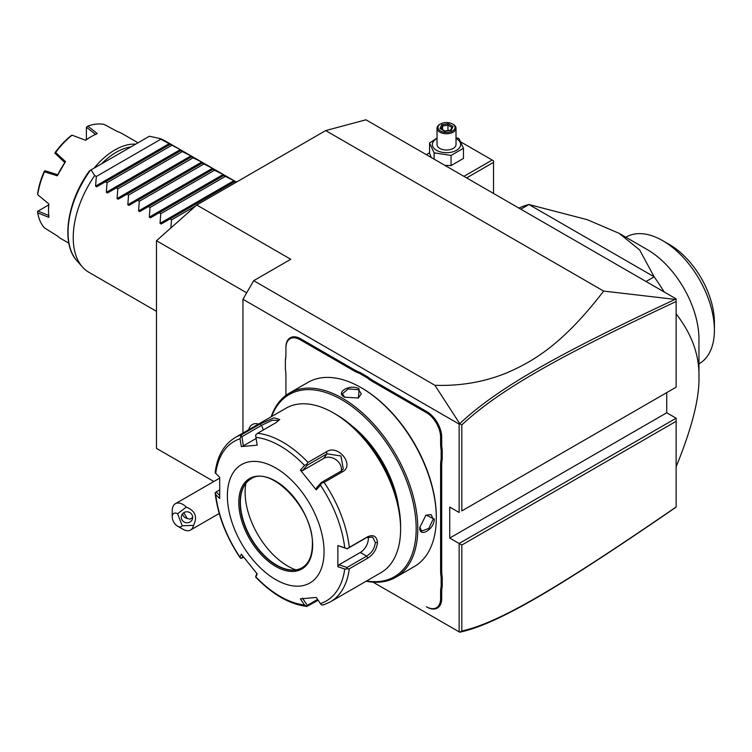 <?xml version="1.0" encoding="UTF-8"?>
<svg xmlns="http://www.w3.org/2000/svg" width="752" height="752" viewBox="0 0 752 752"><rect width="100%" height="100%" fill="white"/><g stroke="black" fill="none" stroke-linecap="round" stroke-linejoin="round"><path stroke-width="1.13" d="M213.85 481.496L156.482 448.38L156.482 240.725L196.761 205.005L325.672 130.585L365.951 119.794L676.133 298.873L676.133 301.533L676.133 299.211L675.08 299.39C560.184 353.111 498.247 387.449 459.754 423.649L434.919 385.297L253.697 280.675L242.952 299.277L459.143 424.09L459.143 512.469L449.743 507.045L449.743 538.056L666.733 412.773L676.133 418.197L676.133 421.299L461.822 545.031L449.743 538.056M676.133 507.111L675.08 507.854C559.92 586.983 498.031 624.085 459.754 632.206L373.048 582.151L459.754 632.206M666.733 392.619L666.733 412.773M676.133 387.186L676.133 301.533C561.819 354.963 499.93 389.292 461.822 424.908L461.822 510.918L676.133 387.186L461.822 510.918M459.726 632.197L461.822 631.031C499.713 622.731 561.556 585.723 676.133 506.961L676.133 421.299M676.133 418.197L459.143 543.48L459.143 631.859M242.952 433.067L242.952 299.277M440.606 443.501L441.687 443.501A39.123 22.588 -120 0 0 442.223 450.072L441.151 450.138A39.875 23.021 60 0 1 440.606 443.501L440.606 437.269A20.125 11.618 -120 0 0 426.375 412.613L426.91 411.682L373.18 380.662A39.123 22.588 -120 0 1 367.747 376.912L359.86 372.353A39.123 22.588 -120 0 1 354.427 369.843L300.697 338.814A20.887 12.06 60 0 0 285.92 347.339L285.92 354.192A39.875 23.021 60 0 1 285.384 360.208L285.384 359.531A39.123 22.588 -120 0 0 285.92 353.572M426.91 411.682A20.887 12.06 60 0 1 441.687 437.269L441.687 443.501M442.223 450.072L442.223 459.19A39.123 22.588 -120 0 0 441.687 465.15L441.687 570.646A39.123 22.588 -120 0 0 442.223 577.216L442.223 586.334A39.123 22.588 -120 0 0 441.687 592.285L441.687 598.517A20.887 12.06 60 0 1 426.91 607.052L426.375 606.742A20.125 11.618 -120 0 0 440.606 598.517L440.606 592.285A39.875 23.021 60 0 1 441.151 586.278L442.223 586.334M285.92 375.84L285.92 395.383L285.92 375.84A39.875 23.021 60 0 0 285.384 369.204L285.384 360.208M196.761 205.005L290.761 259.271L253.697 280.675M459.143 424.09L459.754 423.649M434.919 385.297C460.515 386.161 484.561 381.978 507.055 372.757C531.636 361.975 561.547 345.911 603.659 291.08L325.672 130.585M246.684 292.81L156.482 240.725M461.822 545.031L461.822 631.031M603.659 291.08L675.08 299.39M459.726 423.752L461.822 424.908M252.287 424.532L252.258 424.551A18.988 10.96 60 0 1 252.287 424.532A18.988 10.96 60 0 1 258.547 424.062A18.988 10.96 -120 0 0 252.258 424.551A18.988 10.96 -120 0 0 248.724 429.74M182.228 525.761L193.48 525.413A15.19 8.77 60 0 1 190.547 530.038A15.19 8.77 60 0 1 188.32 530.724A15.19 8.77 60 0 1 182.952 529.286L177.585 526.184A7.595 4.39 -120 0 0 182.228 525.761L177.585 513.776A7.595 4.39 -120 0 0 172.208 516.878A7.595 4.39 -120 0 0 177.585 526.184M172.208 516.878L172.208 510.674A15.19 8.77 60 0 1 175.357 503.718A15.19 8.77 60 0 1 177.585 503.032A15.19 8.77 60 0 1 186.374 507.102L177.585 513.776M193.48 525.413C197.72 516.991 195.351 510.881 186.374 507.102M192.305 515.421A5.696 5.499 15 0 1 187.304 522.8A5.696 5.499 15 0 1 181.495 515.806A5.696 5.499 15 0 1 192.305 515.421M183.789 512.676L187.192 518.438L189.974 519.171L192.681 517.47M187.192 518.438A5.696 5.499 15 0 1 182.529 513.795M426.375 412.613L372.635 381.593A39.875 23.021 60 0 1 367.164 377.805L367.747 376.912M441.151 450.138L441.151 459.134L442.223 459.19M442.223 577.216L441.151 577.282A39.875 23.021 60 0 1 440.606 570.646L440.606 465.15A39.875 23.021 60 0 1 441.151 459.134M441.151 577.282L441.151 586.278M359.86 372.353L359.371 373.312A39.875 23.021 60 0 1 353.891 370.774L300.161 339.744A20.125 11.618 -120 0 0 285.92 347.96L285.92 347.339M359.371 373.312L367.164 377.805M366.121 581.23A106.342 61.401 -120 0 0 395.759 577.273L414.286 566.576A106.342 61.401 -120 0 0 436.31 517.893L436.31 516.962A105.205 60.743 -120 0 0 361.928 388.117L361.12 387.656A106.342 61.401 -120 0 0 307.944 382.383L289.417 393.089A106.342 61.401 -120 0 0 271.171 416.777M436.31 516.962L436.31 517.893A106.342 61.401 -120 0 0 361.12 387.656M419.795 527.434L425.999 515.045L434.299 519.059C434.336 529.474 418.986 538.338 419.795 527.434L419.795 527.425M395.759 577.273A106.342 61.401 -120 0 0 417.783 528.59A106.342 61.401 -120 0 0 371.366 421.571A106.342 61.401 -120 0 0 289.417 393.089M359.108 388.822L358.431 398.005L344.604 397.188C334.743 392.431 350.112 383.576 359.108 388.822L358.563 389.743L361.345 393.822L358.149 398.128M366.6 580.948A105.205 60.743 -120 0 0 416.176 528.59A105.205 60.743 -120 0 0 354.371 408.261A105.205 60.743 -120 0 0 271.66 416.495M352.143 426.046A81.648 47.141 60 0 1 398.579 506.481M400.6 526.109L400.6 529.211L400.6 526.109A91.152 52.621 -120 0 0 336.144 414.474L333.456 412.923A94.949 54.821 -120 0 0 285.986 408.223L235.338 437.457A94.949 54.821 60 0 1 241.533 434.722L259.948 424.09L273.888 417.83L279.725 419.437L276.022 422.652L257.607 433.284A94.949 54.821 60 0 1 308.029 462.395L326.443 451.764C337.949 443.746 355.198 465.244 342.517 471.758L324.103 482.389A94.949 54.821 60 0 1 349.313 547.362L367.728 536.731C373.453 534.277 376.705 536.214 377.504 542.549C376.705 549.298 373.443 554.506 367.728 558.163L349.313 568.794A94.949 54.821 60 0 1 330.288 601.92L380.935 572.676A94.949 54.821 -120 0 0 400.6 529.211A94.949 54.821 -120 0 0 333.456 412.923M349.313 547.362L347.076 548.744L344.717 547.832A92.129 53.195 -120 0 0 320.408 485.19L321.593 483.094L324.103 482.389M324.103 604.664L321.593 605.003L320.408 603.593A92.129 53.195 -120 0 0 344.717 569.01L337.864 566.717L337.864 545.538L347.076 548.744M347.01 548.875L366.656 537.53L372.672 537.154L375.351 542.549C374.646 548.368 371.751 552.899 366.656 556.132L347.01 567.478L338.983 564.79L360.311 552.476A11.393 6.58 -60 0 0 368.217 536.825M318.162 600.246L306.882 606.441C289.501 604.251 272.45 594.484 255.708 577.151M219.612 495.371L216.153 491.93L215.166 493.209C217.845 515.308 226.164 536.834 240.142 557.777M215.147 492.598L215.721 494.534A92.129 53.195 -120 0 0 240.029 557.185L240.621 558.257L240.029 557.185L241.298 554.158L257.193 573.926L255.915 576.944A92.129 53.195 -120 0 0 304.532 605.012L306.59 606.347L307.314 605.341L302.464 598.131M216.153 491.93L219.518 489.984M241.533 434.722L240.029 438.773A92.129 53.195 -120 0 0 215.721 473.356L215.147 472.585C217.225 456.116 223.955 444.404 235.338 437.457M308.029 462.395L306.59 464.416L304.532 465.432A92.129 53.195 -120 0 0 255.915 437.363L257.193 445.165L241.298 446.585L243.375 445.861L241.89 436.705L240.621 436.339M241.89 436.705L261.536 425.359L272.29 420.227L278.992 420.415M255.915 437.363L255.633 435.004L257.607 433.284M320.408 485.19L316.272 489.872L300.386 470.103L302.464 470.667L307.314 465.178L306.59 464.416M307.314 465.178L326.97 453.832L340.947 455.966L343.307 469.013L340.919 471.194L321.273 482.54L321.593 483.094M316.272 489.872L316.413 488.029L321.273 482.54M337.864 545.538L344.717 547.832M324.056 551.695A68.366 39.471 -120 0 0 275.721 467.97A68.366 39.471 -120 0 0 227.377 495.878A68.366 39.471 -120 0 0 275.721 579.604A68.366 39.471 -120 0 0 324.056 551.695M215.721 473.356L219.706 477.313L219.706 498.501L215.721 494.534M241.298 446.585L240.029 438.773M300.386 470.103L304.532 465.432M344.717 569.01L349.313 568.794M337.864 566.717L338.983 564.79M347.01 567.478L347.076 568.766M317.598 599.41L307.314 605.341M255.633 576.934L256.761 573.428M243.639 557.251L240.621 558.257M241.89 558.266L242.783 556.132M304.532 605.012L300.386 598.865L316.272 597.445L320.408 603.593M250.877 478.93A51.268 29.601 -120 0 0 242.774 488.762A51.268 29.601 -120 0 0 240.386 502.327A51.268 29.601 -120 0 0 289.576 569.828A51.268 29.601 -120 0 0 302.144 567.732M295.79 569.856A60.386 34.865 60 0 1 245.105 492.156A60.386 34.865 60 0 1 245.857 483.367M243.375 445.861L256.103 438.51M302.464 470.667L323.792 458.353A11.393 8.986 -144.9 0 1 336.116 459.81A11.393 8.986 -144.9 0 1 341.229 471.006M425.754 515.223L431.084 514.612L433.227 519.059L428.781 528.44L421.59 531.053L419.804 527.105M344.886 397.347L342.357 393.822L348.214 388.906L358.563 389.743M676.133 466.738C691.868 428.283 699.473 398.4 698.956 377.109C699.473 355.226 691.868 334.132 676.133 313.847M664.138 291.945A151.913 87.711 60 0 0 654.155 276.821L528.91 204.516L587.321 219.706L619.056 233.299L639.595 249.89L654.155 276.821L646.053 281.502M518.936 208.116A151.913 87.711 60 0 1 528.91 204.516L520.807 209.197M619.056 233.299L647.265 249.589A73.113 42.206 -120 0 1 698.956 339.124L698.956 377.109M625.852 237.218L626.153 237.049A73.113 42.206 60 0 1 662.7 240.668A73.113 42.206 60 0 1 714.391 328.821A73.113 42.206 60 0 1 714.4 330.213A73.113 42.206 60 0 1 699.257 363.677L698.956 363.855M662.7 240.668L669.421 244.541A63.619 36.726 60 0 1 714.4 322.458L714.4 330.128M466.607 177.904L493.519 162.366L493.519 193.443M493.519 162.366L493.519 160.815L492.175 160.044L463.928 176.353M460.891 141.987L492.175 160.044M429.571 152.769L426.328 154.649M444.874 165.355L451.059 165.6L463.458 158.437L463.458 148.285L458.917 138.509L456.013 137.625M437.025 138.001L429.571 143.049L429.571 153.192L431.234 157.478M451.059 165.6L451.059 155.448L463.458 148.285M434.111 159.142L434.111 152.825L451.059 155.448M429.571 143.049L434.111 152.825M437.025 138.5A14.128 8.15 0 0 0 436.527 150.306A14.128 8.15 0 0 0 456.502 150.306A14.128 8.15 0 0 0 456.502 138.772A14.128 8.15 0 0 0 456.013 138.5M456.013 128.263A9.494 5.48 0 0 1 450.147 133.32A9.494 5.48 0 0 1 439.807 132.136A9.494 5.48 180 0 1 437.025 128.263L437.025 144.544A9.494 5.48 0 0 0 439.807 148.417A9.494 5.48 0 0 0 450.147 149.601A9.494 5.48 0 0 0 456.013 144.544L456.013 128.263A9.494 5.48 0 0 0 453.23 124.381L452.563 123.995A8.545 4.935 180 0 0 440.475 123.995A8.545 4.935 180 0 0 440.475 130.97A8.545 4.935 0 0 0 452.563 130.97A8.545 4.935 0 0 0 452.563 123.995M437.025 128.263A9.494 5.48 180 0 1 439.807 124.381L440.475 123.995M440.014 128.489L444.77 131.243L451.285 130.237L453.024 126.477L448.258 123.723L441.753 124.738L440.014 128.489L441.095 129.118M441.753 124.738L442.552 125.988L441.217 128.855M448.258 123.723L447.966 125.152L442.552 125.988L442.552 129.626M453.024 126.477L452.008 127.154L450.533 130.322M451.285 130.237L450.486 130.566L451.285 130.237M447.966 130.557L447.966 125.152L451.886 127.408M170.826 228.006L171.512 219.894L169.914 218.964L161.172 224.011L160.035 223.353L160.778 213.69L159.17 212.76L150.438 217.807L149.291 217.149L150.033 207.486L148.426 206.565L139.693 211.603L138.556 210.945L139.289 201.282L137.682 200.361L128.949 205.399L127.812 204.741L128.545 195.088L126.947 194.157L118.205 199.205L117.068 198.547L117.801 188.884L116.203 187.953L107.461 193.001L106.323 192.343L107.066 182.68L105.459 181.749L96.726 186.797L95.589 186.139L96.322 176.476L94.714 175.545A75.961 43.851 -60 0 0 73.226 237.566A75.961 43.851 -60 0 0 82.457 266.998A75.961 43.851 -60 0 0 88.962 272.337L156.482 311.328M235.705 182.529L233.966 180.668L223.626 175.554L224.359 175.122L223.222 174.464L214.48 170.272L212.882 169.35L213.615 168.927L212.478 168.269L202.138 163.146L202.871 162.723L201.733 162.065L191.393 156.942L192.136 156.519L180.649 150.748L181.392 150.315L180.254 149.657L159.17 138.34A75.961 43.851 -60 0 1 164.923 140.774L236.466 182.087M160.778 139.27L96.322 176.476M169.914 144.544L105.459 181.749M171.512 145.465L107.066 182.68M180.649 150.748L116.203 187.953M182.257 151.669L117.801 188.884M191.393 156.942L126.947 194.157M193.001 157.873L128.545 195.088M202.138 163.146L137.682 200.361M203.745 164.077L139.289 201.282M212.882 169.35L148.426 206.565M214.48 170.272L150.033 207.486M223.626 175.554L159.17 212.76M225.224 176.476L160.778 213.69M234.361 181.749L169.914 218.964M195.774 205.888L171.512 219.894M94.714 175.545L91.095 169.886L149.357 136.253L159.17 138.34M91.095 169.886L90.249 170.375M101.492 163.889A58.872 33.99 -60 0 1 130.904 146.903M94.056 168.175A60.771 35.081 -60 0 1 135.661 144.158M68.836 243.178L61.109 238.722A60.771 35.081 120 0 1 57.284 235.874L44.509 227.95A60.771 35.081 120 0 1 37.703 212.91L48.918 217.366A60.771 35.081 -60 0 1 48.523 210.898A60.771 35.081 -60 0 1 48.918 203.98L37.703 194.721A60.771 35.081 120 0 1 44.509 171.823L45.139 170.77L57.613 174.718M138.02 142.795L121.871 133.471A60.771 35.081 120 0 0 117.5 131.581L104.246 124.475A60.771 35.081 120 0 0 87.815 126.101L97.29 133.583A60.771 35.081 120 0 0 91.49 136.479A60.771 35.081 120 0 0 85.69 140.276L72.07 135.2A60.771 35.081 120 0 0 55.639 152.534L65.49 161.605A60.771 35.081 120 0 0 57.284 175.808L44.509 171.823M48.523 210.898L48.523 209.968A59.624 34.423 -60 0 1 48.833 203.905M85.587 140.239A59.624 34.423 -60 0 1 90.682 136.939L91.49 136.479M86.395 139.665L86.395 127.22L95.701 134.514M86.395 127.22L87.815 126.101M71.948 135.144L70.65 136.056A58.872 33.99 -60 0 0 55.328 152.233L54.905 153.145L55.639 152.534M57.284 175.808L65.49 161.605M54.905 153.145L64.7 162.441M44.659 170.883L44.086 171.71A58.872 33.99 -60 0 0 37.741 193.057L37.703 194.721M37.703 212.91L37.6 211.368L48.739 204.892M48.927 215.533L37.957 211.124M372.635 381.593L373.18 380.662M440.606 437.269L441.687 437.269M440.606 465.15L441.687 465.15M440.606 570.646L441.687 570.646M440.606 592.285L441.687 592.285M440.606 598.517L441.687 598.517M426.375 606.742L426.91 607.052M300.161 339.744L300.697 338.814M353.891 370.774L354.427 369.843M367.728 536.731L366.656 537.53M377.504 542.549L375.351 542.549M367.728 558.163L366.656 556.132L360.311 552.476M259.948 424.09L261.536 425.359L263.332 429.975M326.443 451.764L326.97 453.832L323.792 458.353M342.517 471.758L340.919 471.194M238.788 502.468A52.217 30.146 -120 0 0 275.721 566.425A52.217 30.146 -120 0 0 312.644 545.106A52.217 30.146 -120 0 0 275.721 481.148A52.217 30.146 -120 0 0 238.788 502.468M250.754 478.996A51.268 29.601 -120 0 0 240.132 502.468A51.268 29.601 -120 0 0 262.514 554.064A51.268 29.601 -120 0 0 302.022 567.807C308.724 563.774 312.174 556.085 312.362 544.721C314.186 509.659 270.626 464.322 250.754 478.996M434.299 519.059L433.227 519.059M95.589 186.139L169.51 143.463M106.323 192.343L180.254 149.657M117.068 198.547L190.989 155.861M127.812 204.741L201.733 162.065M138.556 210.945L212.478 168.269M149.291 217.149L223.222 174.464M160.035 223.353L233.966 180.668M90.409 170.281A73.282 42.309 120 0 0 76.958 260.794L82.457 266.998M175.357 503.718L219.678 478.131M219.227 513.475L190.547 530.038M330.288 601.92L323.586 604.89M714.4 330.213L714.4 322.458M440.775 128.601L444.977 131.027M444.949 131.027L450.815 130.115M89.497 170.807C67.05 201.292 60.696 243.592 76.958 260.794"/></g></svg>
